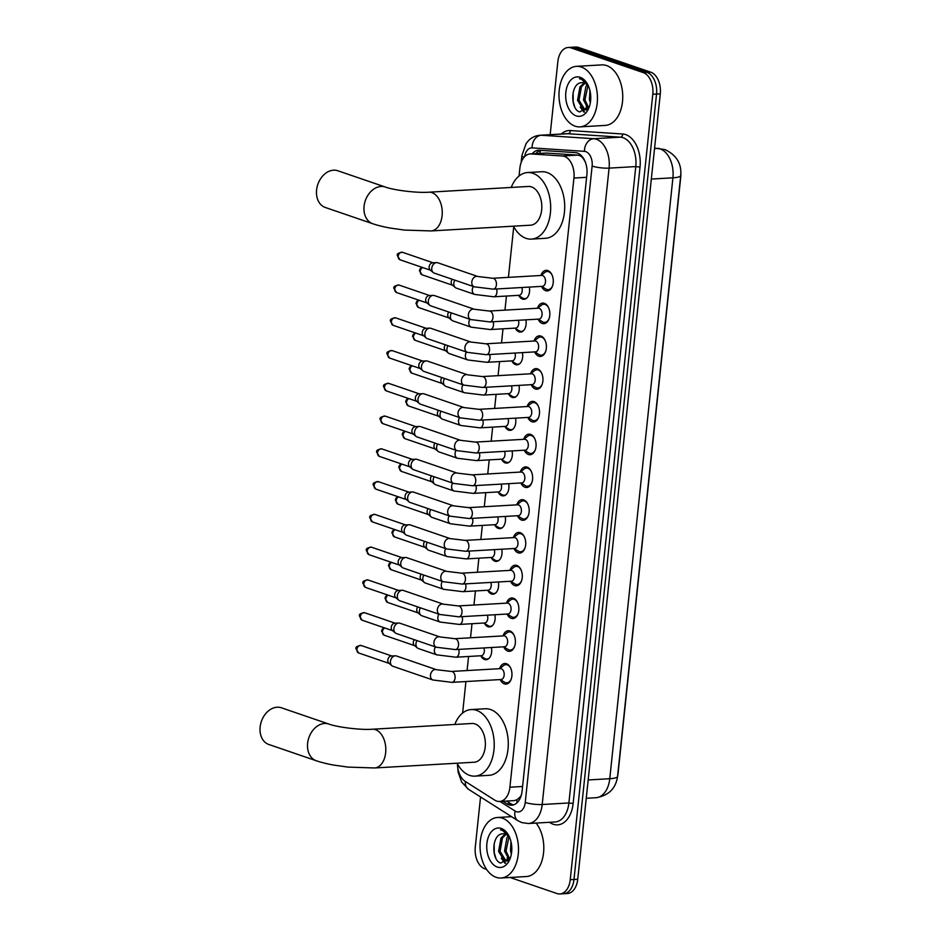 <?xml version="1.0" encoding="UTF-8"?>
<svg xmlns="http://www.w3.org/2000/svg" width="941" height="941" viewBox="0 0 941 941"><rect width="100%" height="100%" fill="white"/><g stroke="black" fill="none" stroke-linecap="round" stroke-linejoin="round"><path stroke-width="1.41" d="M529.301 287.087A9.704 6.14 86.7 0 1 524.008 299.285A9.704 6.14 86.7 0 1 522.455 299.073A9.704 6.14 86.7 0 1 518.879 295.697M525.854 319.846A9.704 6.14 86.7 0 1 520.561 332.055A9.704 6.14 86.7 0 1 519.009 331.832A9.704 6.14 86.7 0 1 515.433 328.468M522.408 352.616A9.704 6.14 86.7 0 1 517.115 364.826A9.704 6.14 86.7 0 1 515.562 364.602A9.704 6.14 86.7 0 1 511.986 361.238M518.973 385.387A9.704 6.14 86.7 0 1 513.68 397.584A9.704 6.14 86.7 0 1 512.127 397.373A9.704 6.14 86.7 0 1 508.552 393.997M515.527 418.145A9.704 6.14 86.7 0 1 510.234 430.355A9.704 6.14 86.7 0 1 508.681 430.131A9.704 6.14 86.7 0 1 505.105 426.767M512.08 450.915A9.704 6.14 86.7 0 1 506.787 463.113A9.704 6.14 86.7 0 1 505.235 462.901A9.704 6.14 86.7 0 1 501.659 459.526M508.634 483.686A9.704 6.14 86.7 0 1 503.341 495.883A9.704 6.14 86.7 0 1 501.788 495.66A9.704 6.14 86.7 0 1 498.212 492.296M505.188 516.444A9.704 6.14 86.7 0 1 499.906 528.654A9.704 6.14 86.7 0 1 498.342 528.43A9.704 6.14 86.7 0 1 494.778 525.066M501.753 549.215A9.704 6.14 86.7 0 1 496.46 561.412A9.704 6.14 86.7 0 1 494.907 561.201A9.704 6.14 86.7 0 1 491.331 557.825M498.307 581.973A9.704 6.14 86.7 0 1 493.013 594.183A9.704 6.14 86.7 0 1 491.461 593.959A9.704 6.14 86.7 0 1 487.885 590.595M494.86 614.744A9.704 6.14 86.7 0 1 489.567 626.953A9.704 6.14 86.7 0 1 488.014 626.73A9.704 6.14 86.7 0 1 484.439 623.365M491.414 647.514A9.704 6.14 86.7 0 1 486.121 659.712A9.704 6.14 86.7 0 1 484.568 659.5A9.704 6.14 86.7 0 1 480.992 656.124M540.899 275.49A10.316 6.54 86.7 0 1 546.156 270.314A10.316 6.54 86.7 0 1 547.803 270.549A10.316 6.54 86.7 0 1 553.296 281.535A10.316 6.54 86.7 0 1 547.344 290.91A10.316 6.54 86.7 0 1 545.686 290.675A10.316 6.54 86.7 0 1 541.522 286.382M537.452 308.248A10.316 6.54 86.7 0 1 542.71 303.084A10.316 6.54 86.7 0 1 544.357 303.308A10.316 6.54 86.7 0 1 549.85 314.306A10.316 6.54 86.7 0 1 543.898 323.68A10.316 6.54 86.7 0 1 542.239 323.445A10.316 6.54 86.7 0 1 538.076 319.14M534.006 341.018A10.316 6.54 86.7 0 1 539.264 335.843A10.316 6.54 86.7 0 1 540.922 336.078A10.316 6.54 86.7 0 1 546.403 347.076A10.316 6.54 86.7 0 1 540.452 356.451A10.316 6.54 86.7 0 1 538.805 356.216A10.316 6.54 86.7 0 1 534.641 351.91M530.559 373.789A10.316 6.54 86.7 0 1 535.817 368.613A10.316 6.54 86.7 0 1 537.476 368.848A10.316 6.54 86.7 0 1 542.957 379.835A10.316 6.54 86.7 0 1 537.005 389.209A10.316 6.54 86.7 0 1 535.358 388.974A10.316 6.54 86.7 0 1 531.195 384.681M527.125 406.547A10.316 6.54 86.7 0 1 532.371 401.372A10.316 6.54 86.7 0 1 534.029 401.607A10.316 6.54 86.7 0 1 539.522 412.605A10.316 6.54 86.7 0 1 533.571 421.98A10.316 6.54 86.7 0 1 531.912 421.744A10.316 6.54 86.7 0 1 527.748 417.439M523.678 439.318A10.316 6.54 86.7 0 1 528.936 434.142A10.316 6.54 86.7 0 1 530.583 434.377A10.316 6.54 86.7 0 1 536.076 445.364A10.316 6.54 86.7 0 1 530.124 454.738A10.316 6.54 86.7 0 1 528.466 454.515A10.316 6.54 86.7 0 1 524.302 450.21M520.232 472.076A10.316 6.54 86.7 0 1 525.49 466.912A10.316 6.54 86.7 0 1 527.136 467.148A10.316 6.54 86.7 0 1 532.63 478.134A10.316 6.54 86.7 0 1 526.678 487.509A10.316 6.54 86.7 0 1 525.019 487.273A10.316 6.54 86.7 0 1 520.855 482.98M516.785 504.846A10.316 6.54 86.7 0 1 522.043 499.671A10.316 6.54 86.7 0 1 523.702 499.906A10.316 6.54 86.7 0 1 529.183 510.904A10.316 6.54 86.7 0 1 523.231 520.279A10.316 6.54 86.7 0 1 521.585 520.044A10.316 6.54 86.7 0 1 517.421 515.739M513.339 537.617A10.316 6.54 86.7 0 1 518.597 532.441A10.316 6.54 86.7 0 1 520.255 532.677A10.316 6.54 86.7 0 1 525.737 543.663A10.316 6.54 86.7 0 1 519.785 553.037A10.316 6.54 86.7 0 1 518.138 552.802A10.316 6.54 86.7 0 1 513.974 548.509M509.904 570.375A10.316 6.54 86.7 0 1 515.162 565.212A10.316 6.54 86.7 0 1 516.809 565.435A10.316 6.54 86.7 0 1 522.302 576.433A10.316 6.54 86.7 0 1 516.35 585.808A10.316 6.54 86.7 0 1 514.692 585.573A10.316 6.54 86.7 0 1 510.528 581.267M506.458 603.146A10.316 6.54 86.7 0 1 511.716 597.97A10.316 6.54 86.7 0 1 513.363 598.205A10.316 6.54 86.7 0 1 518.856 609.203A10.316 6.54 86.7 0 1 512.904 618.578A10.316 6.54 86.7 0 1 511.245 618.343A10.316 6.54 86.7 0 1 507.081 614.038M503.012 635.916A10.316 6.54 86.7 0 1 508.269 630.741A10.316 6.54 86.7 0 1 509.916 630.976A10.316 6.54 86.7 0 1 515.409 641.962A10.316 6.54 86.7 0 1 509.457 651.337A10.316 6.54 86.7 0 1 507.811 651.101A10.316 6.54 86.7 0 1 503.635 646.808M499.565 668.675A10.316 6.54 86.7 0 1 504.823 663.499A10.316 6.54 86.7 0 1 506.481 663.734A10.316 6.54 86.7 0 1 511.963 674.732A10.316 6.54 86.7 0 1 506.011 684.107A10.316 6.54 86.7 0 1 504.364 683.872A10.316 6.54 86.7 0 1 500.2 679.567M457.455 763.998A18.185 11.515 -93.3 0 0 465.183 781.359L494.695 800.109A18.185 11.515 -93.3 0 0 496.648 801.062A18.185 11.515 -93.3 0 0 499.565 801.473A18.185 11.515 -93.3 0 0 509.904 787.217L573.939 178.049A18.185 11.515 -93.3 0 0 562.4 155.994L531.136 153.936A18.185 11.515 -93.3 0 0 530.23 153.924A18.185 11.515 -93.3 0 0 519.879 168.18L519.056 176.002M585.431 162.381L584.232 160.135C582.561 157.041 580.35 155.371 577.621 155.124L546.356 153.054L530.23 153.924M499.565 801.473L514.304 800.615L517.009 799.709L519.608 797.486A6.058 3.835 -93.3 0 0 520.796 796.768M521.373 794.992A18.185 11.515 86.7 0 1 519.608 797.486M617.59 776.172A16.362 10.363 -93.3 0 0 618.072 773.302L680.731 177.131A16.362 10.363 -93.3 0 0 680.861 173.626M513.739 226.663L508.411 277.36M506.446 296.05L504.964 310.13M503 328.821L501.518 342.889M499.553 361.579L498.071 375.659M496.107 394.35L494.625 408.429M492.661 427.12L491.19 441.188M489.226 459.878L487.744 473.958M485.779 492.649L484.297 506.717M482.333 525.419L480.851 539.487M478.887 558.178L477.405 572.257M475.44 590.948L473.97 605.016M472.006 623.707L470.524 637.786M468.559 656.477L467.077 670.557M465.924 681.543L462.619 713.031M550.167 134.669L557.837 61.73A18.185 11.515 86.7 0 1 568.176 47.485A18.185 11.515 86.7 0 1 571.093 47.897L643.268 72.61L647.008 72.398A18.185 11.515 86.7 0 1 656.536 94.041L573.986 879.482A18.185 11.515 86.7 0 1 563.635 893.738A18.185 11.515 86.7 0 0 573.986 879.482L656.536 94.041A18.185 11.515 86.7 0 0 647.008 72.398L574.845 47.673L647.008 72.398L650.76 72.186A18.185 11.515 86.7 0 1 660.288 93.829L577.739 879.27A18.185 11.515 86.7 0 1 567.388 893.515L559.895 893.95A18.185 11.515 86.7 0 1 556.978 893.538L510.093 877.482M568.176 47.485L571.928 47.262A18.185 11.515 86.7 0 1 574.845 47.673A18.185 11.515 86.7 0 0 571.928 47.262L575.68 47.05A18.185 11.515 86.7 0 1 578.586 47.462L650.76 72.186M502.859 801.285L506.905 803.849A18.185 11.515 -93.3 0 0 508.858 804.802A18.185 11.515 -93.3 0 0 511.775 805.214A18.185 11.515 -93.3 0 0 522.114 790.958L586.89 174.685A18.185 11.515 -93.3 0 0 575.351 152.63L539.405 150.254A18.185 11.515 -93.3 0 0 538.499 150.242A18.185 11.515 -93.3 0 0 532.171 153.818M513.633 804.861A18.185 11.515 86.7 0 1 512.61 804.579A18.185 11.515 86.7 0 1 510.657 803.638L506.611 801.062M486.615 869.437L484.815 868.814A18.185 11.515 86.7 0 1 475.276 847.171L480.557 796.968M643.268 72.61A18.185 11.515 86.7 0 1 652.795 94.265L570.246 879.694A18.185 11.515 86.7 0 1 559.895 893.95M535.911 153.595A18.185 11.515 86.7 0 1 540.557 150.325M502.388 818.164A30.312 19.196 86.7 0 1 518.503 850.464A30.312 19.196 86.7 0 1 501.024 878A30.312 19.196 86.7 0 1 496.166 877.318A30.312 19.196 86.7 0 1 480.039 845.018A30.312 19.196 86.7 0 1 497.53 817.482A30.312 19.196 86.7 0 1 502.388 818.164M536.099 823.069A30.312 19.196 86.7 0 1 543.086 856.098A30.312 19.196 86.7 0 1 526.313 876.542L501.024 878M503.2 833.797L502.612 833.855C491.52 834.067 491.037 860.074 500.624 863.085L510.481 857.58M497.248 867.026A19.761 12.515 86.7 0 1 486.897 843.501A19.761 12.515 86.7 0 1 501.306 828.456A19.761 12.515 86.7 0 1 508.846 835.82A19.761 12.515 86.7 0 1 510.163 858.486A19.761 12.515 86.7 0 1 497.248 867.026M509.128 836.384L502.576 830.221L500.483 829.821L502.917 830.703L509.457 837.102M502.612 833.855A13.703 8.681 86.7 0 1 503.164 833.797A13.703 8.681 86.7 0 1 505.364 834.102A13.703 8.681 86.7 0 1 509.74 837.749M506.058 834.385L502.47 837.937L500.083 851.358L505.823 860.65L507.034 860.956M505.329 834.091L500.988 838.019L498.589 851.452L504.329 860.733L506.293 861.062L509.352 859.686M508.999 836.761L506.023 851.017L509.763 859.015M508.246 835.949L506.94 837.678L504.541 851.099L509.199 859.827M511.716 846.265L511.81 849.523M510.987 841.677L510.493 850.758L511.351 854.11M506.293 861.062L508.469 860.874M508.105 860.556A30.312 19.196 86.7 0 1 507.258 858.016M507.175 857.851L508.552 860.297M501.224 858.192L505.046 863.332M502.929 859.945L505.588 863.12M494.166 843.548L494.26 852.817L495.813 858.016M581.326 67.034A30.312 19.196 86.7 0 1 597.453 99.334A30.312 19.196 86.7 0 1 579.974 126.87A30.312 19.196 86.7 0 1 575.116 126.176A30.312 19.196 86.7 0 1 558.989 93.888A30.312 19.196 86.7 0 1 576.48 66.352A30.312 19.196 86.7 0 1 581.326 67.034M576.48 66.352L601.769 64.894A30.312 19.196 86.7 0 1 606.616 65.576A30.312 19.196 86.7 0 1 622.742 97.876A30.312 19.196 86.7 0 1 605.263 125.412L579.974 126.87M582.15 82.655L581.562 82.726C570.458 82.937 569.987 108.944 579.574 111.955L589.419 106.439M576.198 115.896A19.761 12.515 86.7 0 1 565.835 92.371A19.761 12.515 86.7 0 1 580.244 77.327A19.761 12.515 86.7 0 1 587.796 84.69A19.761 12.515 86.7 0 1 589.101 107.356A19.761 12.515 86.7 0 1 576.198 115.896M588.078 85.243L581.514 79.091L579.433 78.679L581.856 79.562L588.407 85.972M581.562 82.726A13.703 8.681 86.7 0 1 582.114 82.667A13.703 8.681 86.7 0 1 584.314 82.973A13.703 8.681 86.7 0 1 588.678 86.619M584.996 83.255L581.42 86.807L579.033 100.228L584.773 109.521L585.984 109.815M584.279 82.961L579.938 86.89L577.539 100.311L583.279 109.603L585.243 109.932L588.301 108.556M587.937 85.631L584.973 99.887L588.713 107.874M587.196 84.819L585.878 86.548L583.491 99.969L588.137 108.697M590.666 95.135L590.76 98.393M589.936 90.548L589.431 99.628L590.301 102.969M585.243 109.932L587.419 109.744M587.055 109.427A30.312 19.196 86.7 0 1 586.208 106.886M586.125 106.709L587.502 109.168M580.174 107.062L583.996 112.202M581.867 108.815L584.526 111.991M573.116 92.418L573.21 101.687L574.751 106.886M281.418 707.797A19.396 14.538 108.9 0 0 260.139 727.017A19.396 14.538 108.9 0 0 268.844 744.496L316.329 760.763A19.396 14.538 -71.1 0 1 307.625 743.272A19.396 14.538 -71.1 0 1 328.891 724.064L281.418 707.797M372.377 729.228A19.396 12.292 -93.3 0 1 375.483 729.675A19.396 12.292 -93.3 0 1 385.657 752.765A19.396 12.292 -93.3 0 1 374.612 767.962L474.182 762.222A19.396 12.292 -93.3 0 0 485.368 744.59A19.396 12.292 -93.3 0 0 475.052 723.923A19.396 12.292 -93.3 0 0 471.947 723.488L372.377 729.228C360.732 730.181 337.101 727.181 328.891 724.064M454.797 724.476A33.335 21.114 86.7 0 1 471.147 709.573A33.335 21.114 86.7 0 1 476.475 710.326A33.335 21.114 86.7 0 1 494.213 745.848A33.335 21.114 86.7 0 1 474.982 776.137A33.335 21.114 86.7 0 1 469.641 775.384A33.335 21.114 86.7 0 1 457.032 763.21M471.147 709.573L485.191 708.761A33.335 21.114 86.7 0 1 490.532 709.514A33.335 21.114 86.7 0 1 508.269 745.037A33.335 21.114 86.7 0 1 489.038 775.325L474.982 776.137M337.854 170.768A19.396 14.538 108.9 0 0 316.588 189.988A19.396 14.538 108.9 0 0 325.292 207.467L372.765 223.735A19.396 14.538 -71.1 0 1 364.073 206.244A19.396 14.538 -71.1 0 1 385.34 187.036L337.854 170.768M428.825 192.199A19.396 12.292 -93.3 0 1 431.931 192.646A19.396 12.292 -93.3 0 1 442.094 215.736A19.396 12.292 -93.3 0 1 431.06 230.933L530.618 225.193A19.396 12.292 -93.3 0 0 541.816 207.561A19.396 12.292 -93.3 0 0 531.5 186.894A19.396 12.292 -93.3 0 0 528.383 186.459L428.825 192.199C417.181 193.152 393.538 190.153 385.34 187.036M511.245 187.447A33.335 21.114 86.7 0 1 527.583 172.532A33.335 21.114 86.7 0 1 532.924 173.297A33.335 21.114 86.7 0 1 550.661 208.82A33.335 21.114 86.7 0 1 531.43 239.108A33.335 21.114 86.7 0 1 526.09 238.355A33.335 21.114 86.7 0 1 513.48 226.181M527.583 172.532L541.64 171.733A33.335 21.114 86.7 0 1 546.98 172.485A33.335 21.114 86.7 0 1 564.706 208.008A33.335 21.114 86.7 0 1 545.474 238.296L531.43 239.108M500.318 679.567L504.482 682.166A9.092 5.764 -93.3 0 0 505.423 682.625A9.092 5.764 -93.3 0 0 506.881 682.825A9.092 5.764 -93.3 0 0 511.281 678.92M510.645 668.051A9.092 5.764 -93.3 0 0 507.293 664.875A9.092 5.764 -93.3 0 0 505.835 664.675A9.092 5.764 -93.3 0 0 503.529 665.605L499.683 668.675M501.047 679.52A5.458 3.458 -93.3 0 0 504.2 674.568A5.458 3.458 -93.3 0 0 501.294 668.757A5.458 3.458 -93.3 0 0 500.424 668.628L451.339 671.462A5.458 3.458 -93.3 0 1 452.221 671.58A5.458 3.458 -93.3 0 1 455.103 677.743A5.458 3.458 -93.3 0 1 451.974 682.354L501.047 679.52M436.459 669.686A5.458 4.082 -71.1 0 0 430.519 674.756A5.458 4.082 -71.1 0 0 430.484 675.085A5.458 4.082 -71.1 0 0 432.931 680.002L392.891 666.287A5.458 4.082 -71.1 0 1 391.868 665.71A5.458 4.082 -71.1 0 1 390.444 661.37A5.458 4.082 -71.1 0 1 395.22 655.806A5.458 4.082 -71.1 0 1 395.267 655.806A5.458 4.082 -71.1 0 1 396.432 655.971L436.459 669.686L451.339 671.462M391.868 665.71L388.845 663.134A3.94 2.952 -71.1 0 1 387.821 660.006A3.94 2.952 -71.1 0 1 391.268 655.983A3.94 2.952 -71.1 0 1 391.291 655.983A3.94 2.952 -71.1 0 1 391.327 655.983M503.753 646.796L507.928 649.408A9.092 5.764 -93.3 0 0 508.869 649.855A9.092 5.764 -93.3 0 0 510.328 650.066A9.092 5.764 -93.3 0 0 514.715 646.149M514.092 635.281A9.092 5.764 -93.3 0 0 510.728 632.117A9.092 5.764 -93.3 0 0 509.281 631.905A9.092 5.764 -93.3 0 0 506.964 632.834L503.129 635.904M504.494 646.761A5.458 3.458 -93.3 0 0 507.646 641.797A5.458 3.458 -93.3 0 0 504.741 635.987A5.458 3.458 -93.3 0 0 503.87 635.857L454.785 638.692A5.458 3.458 -93.3 0 1 455.656 638.821A5.458 3.458 -93.3 0 1 458.549 644.973A5.458 3.458 -93.3 0 1 455.42 649.584L504.494 646.761M439.906 636.916A5.458 4.082 -71.1 0 0 433.966 641.985A5.458 4.082 -71.1 0 0 433.919 642.327A5.458 4.082 -71.1 0 0 436.365 647.243L396.337 633.528A5.458 4.082 -71.1 0 1 395.314 632.94A5.458 4.082 -71.1 0 1 393.891 628.612A5.458 4.082 -71.1 0 1 398.666 623.048A5.458 4.082 -71.1 0 1 398.702 623.036A5.458 4.082 -71.1 0 1 399.866 623.201L439.906 636.916L454.785 638.692M395.314 632.94L392.291 630.364A3.94 2.952 -71.1 0 1 391.256 627.235A3.94 2.952 -71.1 0 1 394.714 623.224A3.94 2.952 -71.1 0 1 394.738 623.213A3.94 2.952 -71.1 0 1 394.773 623.213L398.702 623.036M507.199 614.038L511.375 616.637A9.092 5.764 -93.3 0 0 512.316 617.084A9.092 5.764 -93.3 0 0 513.762 617.296A9.092 5.764 -93.3 0 0 518.162 613.379M517.538 602.522A9.092 5.764 -93.3 0 0 514.174 599.346A9.092 5.764 -93.3 0 0 512.716 599.146A9.092 5.764 -93.3 0 0 510.41 600.076L506.576 603.134M507.94 613.991A5.458 3.458 -93.3 0 0 511.081 609.027A5.458 3.458 -93.3 0 0 508.187 603.216A5.458 3.458 -93.3 0 0 507.305 603.099L458.232 605.933A5.458 3.458 -93.3 0 1 459.102 606.051A5.458 3.458 -93.3 0 1 461.996 612.215A5.458 3.458 -93.3 0 1 458.855 616.826L507.94 613.991M443.352 604.157A5.458 4.082 -71.1 0 0 437.412 609.227A5.458 4.082 -71.1 0 0 437.365 609.556A5.458 4.082 -71.1 0 0 439.812 614.473L399.784 600.758A5.458 4.082 -71.1 0 1 398.761 600.17A5.458 4.082 -71.1 0 1 397.337 595.841A5.458 4.082 -71.1 0 1 402.101 590.278A5.458 4.082 -71.1 0 1 402.148 590.278A5.458 4.082 -71.1 0 1 403.313 590.442L443.352 604.157L458.232 605.933M398.761 600.17L395.738 597.606A3.94 2.952 -71.1 0 1 394.702 594.477A3.94 2.952 -71.1 0 1 398.149 590.454A3.94 2.952 -71.1 0 1 398.184 590.454A3.94 2.952 -71.1 0 1 398.219 590.454M510.645 581.267L514.809 583.867A9.092 5.764 -93.3 0 0 515.75 584.326A9.092 5.764 -93.3 0 0 517.209 584.526A9.092 5.764 -93.3 0 0 521.608 580.621M520.985 569.752A9.092 5.764 -93.3 0 0 517.621 566.576A9.092 5.764 -93.3 0 0 516.162 566.376A9.092 5.764 -93.3 0 0 513.857 567.305L510.01 570.375M511.386 581.22A5.458 3.458 -93.3 0 0 514.527 576.268A5.458 3.458 -93.3 0 0 511.633 570.458A5.458 3.458 -93.3 0 0 510.751 570.328L461.678 573.163A5.458 3.458 -93.3 0 1 462.549 573.281A5.458 3.458 -93.3 0 1 465.43 579.444A5.458 3.458 -93.3 0 1 462.302 584.055L511.386 581.22M446.799 571.387A5.458 4.082 -71.1 0 0 440.858 576.457A5.458 4.082 -71.1 0 0 440.811 576.786A5.458 4.082 -71.1 0 0 443.258 581.714L403.219 567.999A5.458 4.082 -71.1 0 1 402.207 567.411A5.458 4.082 -71.1 0 1 400.772 563.083A5.458 4.082 -71.1 0 1 405.547 557.507A5.458 4.082 -71.1 0 1 405.595 557.507A5.458 4.082 -71.1 0 1 406.759 557.672L446.799 571.387L461.678 573.163M402.207 567.411L399.172 564.835A3.94 2.952 -71.1 0 1 398.149 561.706A3.94 2.952 -71.1 0 1 401.595 557.684A3.94 2.952 -71.1 0 1 401.631 557.684A3.94 2.952 -71.1 0 1 401.654 557.684L405.595 557.507M514.092 548.497L518.256 551.108A9.092 5.764 -93.3 0 0 519.197 551.555A9.092 5.764 -93.3 0 0 520.655 551.767A9.092 5.764 -93.3 0 0 525.054 547.85M524.431 536.993A9.092 5.764 -93.3 0 0 521.067 533.818A9.092 5.764 -93.3 0 0 519.608 533.606A9.092 5.764 -93.3 0 0 517.303 534.535L513.457 537.605M514.821 548.462A5.458 3.458 -93.3 0 0 517.973 543.498A5.458 3.458 -93.3 0 0 515.068 537.687A5.458 3.458 -93.3 0 0 514.198 537.57L465.125 540.393A5.458 3.458 -93.3 0 1 465.995 540.522A5.458 3.458 -93.3 0 1 468.877 546.674A5.458 3.458 -93.3 0 1 465.748 551.285L514.821 548.462M450.233 538.617A5.458 4.082 -71.1 0 0 444.293 543.686A5.458 4.082 -71.1 0 0 444.258 544.027A5.458 4.082 -71.1 0 0 446.704 548.944L406.665 535.229A5.458 4.082 -71.1 0 1 405.642 534.641A5.458 4.082 -71.1 0 1 404.218 530.312A5.458 4.082 -71.1 0 1 408.994 524.749A5.458 4.082 -71.1 0 1 409.041 524.737A5.458 4.082 -71.1 0 1 410.205 524.902L450.233 538.617L465.125 540.393M405.642 534.641L402.619 532.077A3.94 2.952 -71.1 0 1 401.595 528.948A3.94 2.952 -71.1 0 1 405.042 524.925A3.94 2.952 -71.1 0 1 405.065 524.925A3.94 2.952 -71.1 0 1 405.1 524.925M517.526 515.739L521.702 518.338A9.092 5.764 -93.3 0 0 522.643 518.797A9.092 5.764 -93.3 0 0 524.102 518.997A9.092 5.764 -93.3 0 0 528.501 515.092M527.866 504.223A9.092 5.764 -93.3 0 0 524.513 501.047A9.092 5.764 -93.3 0 0 523.055 500.847A9.092 5.764 -93.3 0 0 520.749 501.776L516.903 504.846M518.268 515.692A5.458 3.458 -93.3 0 0 521.42 510.74A5.458 3.458 -93.3 0 0 518.515 504.917A5.458 3.458 -93.3 0 0 517.644 504.799L468.559 507.634A5.458 3.458 -93.3 0 1 469.441 507.752A5.458 3.458 -93.3 0 1 472.323 513.915A5.458 3.458 -93.3 0 1 469.194 518.526L518.268 515.692M453.68 505.858A5.458 4.082 -71.1 0 0 447.74 510.928A5.458 4.082 -71.1 0 0 447.704 511.257A5.458 4.082 -71.1 0 0 450.151 516.174L410.111 502.459A5.458 4.082 -71.1 0 1 409.088 501.882A5.458 4.082 -71.1 0 1 407.665 497.542A5.458 4.082 -71.1 0 1 412.44 491.978A5.458 4.082 -71.1 0 1 412.476 491.978A5.458 4.082 -71.1 0 1 413.652 492.143L453.68 505.858L468.559 507.634M409.088 501.882L406.065 499.306A3.94 2.952 -71.1 0 1 405.03 496.178A3.94 2.952 -71.1 0 1 408.488 492.155A3.94 2.952 -71.1 0 1 408.512 492.155A3.94 2.952 -71.1 0 1 408.547 492.155M520.973 482.968L525.149 485.568A9.092 5.764 -93.3 0 0 526.09 486.026A9.092 5.764 -93.3 0 0 527.548 486.238A9.092 5.764 -93.3 0 0 531.936 482.321M531.312 471.453A9.092 5.764 -93.3 0 0 527.948 468.289A9.092 5.764 -93.3 0 0 526.501 468.077A9.092 5.764 -93.3 0 0 524.184 469.006L520.349 472.076M521.714 482.921A5.458 3.458 -93.3 0 0 524.866 477.969A5.458 3.458 -93.3 0 0 521.961 472.159A5.458 3.458 -93.3 0 0 521.091 472.029L472.006 474.864A5.458 3.458 -93.3 0 1 472.876 474.993A5.458 3.458 -93.3 0 1 475.77 481.145A5.458 3.458 -93.3 0 1 472.641 485.756L521.714 482.921M457.126 473.088A5.458 4.082 -71.1 0 0 451.186 478.157A5.458 4.082 -71.1 0 0 451.139 478.499A5.458 4.082 -71.1 0 0 453.586 483.415L413.558 469.7A5.458 4.082 -71.1 0 1 412.534 469.112A5.458 4.082 -71.1 0 1 411.111 464.783A5.458 4.082 -71.1 0 1 415.887 459.208A5.458 4.082 -71.1 0 1 415.922 459.208A5.458 4.082 -71.1 0 1 417.086 459.373L457.126 473.088L472.006 474.864M412.534 469.112L409.511 466.536A3.94 2.952 -71.1 0 1 408.476 463.407A3.94 2.952 -71.1 0 1 411.923 459.396A3.94 2.952 -71.1 0 1 411.958 459.384A3.94 2.952 -71.1 0 1 411.993 459.384L415.922 459.208M524.419 450.198L528.583 452.809A9.092 5.764 -93.3 0 0 529.536 453.256A9.092 5.764 -93.3 0 0 530.983 453.468A9.092 5.764 -93.3 0 0 535.382 449.551M534.759 438.694A9.092 5.764 -93.3 0 0 531.394 435.518A9.092 5.764 -93.3 0 0 529.936 435.307A9.092 5.764 -93.3 0 0 527.63 436.248L523.796 439.306M525.16 450.163A5.458 3.458 -93.3 0 0 528.301 445.199A5.458 3.458 -93.3 0 0 525.407 439.388A5.458 3.458 -93.3 0 0 524.525 439.271L475.452 442.094A5.458 3.458 -93.3 0 1 476.322 442.223A5.458 3.458 -93.3 0 1 479.216 448.375A5.458 3.458 -93.3 0 1 476.075 452.997L525.16 450.163M460.572 440.317A5.458 4.082 -71.1 0 0 454.632 445.387A5.458 4.082 -71.1 0 0 454.585 445.728A5.458 4.082 -71.1 0 0 457.032 450.645L416.992 436.93A5.458 4.082 -71.1 0 1 415.981 436.342A5.458 4.082 -71.1 0 1 414.546 432.013A5.458 4.082 -71.1 0 1 419.321 426.449A5.458 4.082 -71.1 0 1 419.368 426.449A5.458 4.082 -71.1 0 1 420.533 426.614L460.572 440.317L475.452 442.094M415.981 436.342L412.958 433.777A3.94 2.952 -71.1 0 1 411.923 430.649A3.94 2.952 -71.1 0 1 415.369 426.626A3.94 2.952 -71.1 0 1 415.404 426.626A3.94 2.952 -71.1 0 1 415.428 426.626M527.866 417.439L532.03 420.039A9.092 5.764 -93.3 0 0 532.971 420.498A9.092 5.764 -93.3 0 0 534.429 420.698A9.092 5.764 -93.3 0 0 538.828 416.792M538.205 405.924A9.092 5.764 -93.3 0 0 534.841 402.748A9.092 5.764 -93.3 0 0 533.382 402.548A9.092 5.764 -93.3 0 0 531.077 403.477L527.231 406.547M528.607 417.392A5.458 3.458 -93.3 0 0 531.747 412.44A5.458 3.458 -93.3 0 0 528.842 406.63A5.458 3.458 -93.3 0 0 527.972 406.5L478.898 409.335A5.458 3.458 -93.3 0 1 479.769 409.453A5.458 3.458 -93.3 0 1 482.651 415.616A5.458 3.458 -93.3 0 1 479.522 420.227L528.607 417.392M464.019 407.559A5.458 4.082 -71.1 0 0 458.079 412.629A5.458 4.082 -71.1 0 0 458.032 412.958A5.458 4.082 -71.1 0 0 460.478 417.875L420.439 404.16A5.458 4.082 -71.1 0 1 419.415 403.583A5.458 4.082 -71.1 0 1 417.992 399.243A5.458 4.082 -71.1 0 1 422.768 393.679A5.458 4.082 -71.1 0 1 422.815 393.679A5.458 4.082 -71.1 0 1 423.979 393.844L464.019 407.559L478.898 409.335M419.415 403.583L416.392 401.007A3.94 2.952 -71.1 0 1 415.369 397.878A3.94 2.952 -71.1 0 1 418.816 393.856A3.94 2.952 -71.1 0 1 418.851 393.856A3.94 2.952 -71.1 0 1 418.874 393.856L422.815 393.679M531.312 384.669L535.476 387.28A9.092 5.764 -93.3 0 0 536.417 387.727A9.092 5.764 -93.3 0 0 537.876 387.939A9.092 5.764 -93.3 0 0 542.275 384.022M541.64 373.154A9.092 5.764 -93.3 0 0 538.287 369.989A9.092 5.764 -93.3 0 0 536.829 369.778A9.092 5.764 -93.3 0 0 534.523 370.707L530.677 373.777M532.041 384.634A5.458 3.458 -93.3 0 0 535.194 379.67A5.458 3.458 -93.3 0 0 532.288 373.859A5.458 3.458 -93.3 0 0 531.418 373.73L482.333 376.565A5.458 3.458 -93.3 0 1 483.215 376.694A5.458 3.458 -93.3 0 1 486.097 382.846A5.458 3.458 -93.3 0 1 482.968 387.457L532.041 384.634M467.454 374.789A5.458 4.082 -71.1 0 0 461.513 379.858A5.458 4.082 -71.1 0 0 461.478 380.199A5.458 4.082 -71.1 0 0 463.925 385.116L423.885 371.401A5.458 4.082 -71.1 0 1 422.862 370.813A5.458 4.082 -71.1 0 1 421.439 366.484A5.458 4.082 -71.1 0 1 426.214 360.921A5.458 4.082 -71.1 0 1 426.261 360.909A5.458 4.082 -71.1 0 1 427.426 361.073L467.454 374.789L482.333 376.565M422.862 370.813L419.839 368.237A3.94 2.952 -71.1 0 1 418.816 365.108A3.94 2.952 -71.1 0 1 422.262 361.097A3.94 2.952 -71.1 0 1 422.286 361.085A3.94 2.952 -71.1 0 1 422.321 361.085M534.747 351.91L538.922 354.51A9.092 5.764 -93.3 0 0 539.863 354.957A9.092 5.764 -93.3 0 0 541.322 355.169A9.092 5.764 -93.3 0 0 545.709 351.252M545.086 340.395A9.092 5.764 -93.3 0 0 541.722 337.219A9.092 5.764 -93.3 0 0 540.275 337.019A9.092 5.764 -93.3 0 0 537.97 337.948L534.123 341.007M535.488 351.863A5.458 3.458 -93.3 0 0 538.64 346.9A5.458 3.458 -93.3 0 0 535.735 341.089A5.458 3.458 -93.3 0 0 534.864 340.971L485.779 343.806A5.458 3.458 -93.3 0 1 486.65 343.924A5.458 3.458 -93.3 0 1 489.543 350.087A5.458 3.458 -93.3 0 1 486.415 354.698L535.488 351.863M470.9 342.03A5.458 4.082 -71.1 0 0 464.96 347.1A5.458 4.082 -71.1 0 0 464.913 347.429A5.458 4.082 -71.1 0 0 467.359 352.346L427.332 338.631A5.458 4.082 -71.1 0 1 426.308 338.042A5.458 4.082 -71.1 0 1 424.885 333.714A5.458 4.082 -71.1 0 1 429.661 328.15A5.458 4.082 -71.1 0 1 429.696 328.15A5.458 4.082 -71.1 0 1 430.86 328.315L470.9 342.03L485.779 343.806M426.308 338.042L423.285 335.478A3.94 2.952 -71.1 0 1 422.25 332.349A3.94 2.952 -71.1 0 1 425.708 328.327A3.94 2.952 -71.1 0 1 425.732 328.327A3.94 2.952 -71.1 0 1 425.767 328.327L429.696 328.15M538.193 319.14L542.369 321.74A9.092 5.764 -93.3 0 0 543.31 322.198A9.092 5.764 -93.3 0 0 544.768 322.398A9.092 5.764 -93.3 0 0 549.156 318.493M548.532 307.625A9.092 5.764 -93.3 0 0 545.168 304.449A9.092 5.764 -93.3 0 0 543.71 304.249A9.092 5.764 -93.3 0 0 541.404 305.178L537.57 308.248M538.934 319.093A5.458 3.458 -93.3 0 0 542.087 314.141A5.458 3.458 -93.3 0 0 539.181 308.33A5.458 3.458 -93.3 0 0 538.299 308.201L489.226 311.036A5.458 3.458 -93.3 0 1 490.096 311.153A5.458 3.458 -93.3 0 1 492.99 317.317A5.458 3.458 -93.3 0 1 489.849 321.928L538.934 319.093M474.346 309.26A5.458 4.082 -71.1 0 0 468.406 314.329A5.458 4.082 -71.1 0 0 468.359 314.659A5.458 4.082 -71.1 0 0 470.806 319.575L430.778 305.872A5.458 4.082 -71.1 0 1 429.755 305.284A5.458 4.082 -71.1 0 1 428.331 300.955A5.458 4.082 -71.1 0 1 433.095 295.38A5.458 4.082 -71.1 0 1 433.142 295.38A5.458 4.082 -71.1 0 1 434.307 295.545L474.346 309.26L489.226 311.036M429.755 305.284L426.732 302.708A3.94 2.952 -71.1 0 1 425.697 299.579A3.94 2.952 -71.1 0 1 429.143 295.556A3.94 2.952 -71.1 0 1 429.178 295.556A3.94 2.952 -71.1 0 1 429.214 295.556M541.64 286.37L545.804 288.981A9.092 5.764 -93.3 0 0 546.745 289.428A9.092 5.764 -93.3 0 0 548.203 289.64A9.092 5.764 -93.3 0 0 552.602 285.723M551.979 274.866A9.092 5.764 -93.3 0 0 548.615 271.69A9.092 5.764 -93.3 0 0 547.156 271.478A9.092 5.764 -93.3 0 0 544.851 272.408L541.016 275.478M542.381 286.335A5.458 3.458 -93.3 0 0 545.521 281.371A5.458 3.458 -93.3 0 0 542.628 275.56A5.458 3.458 -93.3 0 0 541.745 275.442L492.672 278.265A5.458 3.458 -93.3 0 1 493.543 278.395A5.458 3.458 -93.3 0 1 496.436 284.547A5.458 3.458 -93.3 0 1 493.296 289.158L542.381 286.335M477.793 276.489A5.458 4.082 -71.1 0 0 471.853 281.559A5.458 4.082 -71.1 0 0 471.806 281.9A5.458 4.082 -71.1 0 0 474.252 286.817L434.213 273.102A5.458 4.082 -71.1 0 1 433.201 272.514A5.458 4.082 -71.1 0 1 431.766 268.185A5.458 4.082 -71.1 0 1 436.542 262.621A5.458 4.082 -71.1 0 1 436.589 262.61A5.458 4.082 -71.1 0 1 437.753 262.774L477.793 276.489L492.672 278.265M433.201 272.514L430.166 269.949A3.94 2.952 -71.1 0 1 429.143 266.821A3.94 2.952 -71.1 0 1 432.589 262.798A3.94 2.952 -71.1 0 1 432.625 262.798A3.94 2.952 -71.1 0 1 432.648 262.798L436.589 262.61M480.463 655.795L484.627 658.394A9.092 5.764 -93.3 0 0 485.568 658.853A9.092 5.764 -93.3 0 0 487.026 659.053A9.092 5.764 -93.3 0 0 488.955 658.394M435.448 646.926A5.458 4.082 -71.1 0 0 434.46 649.608A5.458 4.082 -71.1 0 0 434.413 649.937A5.458 4.082 -71.1 0 0 436.859 654.865L455.915 657.206L481.192 655.748A5.458 3.458 -93.3 0 0 483.921 647.937M436.859 654.865L418.404 648.537A5.458 4.082 -71.1 0 1 417.381 647.949A5.458 4.082 -71.1 0 1 415.957 643.62A5.458 4.082 -71.1 0 1 416.992 640.598M417.381 647.949L414.358 645.385A3.94 2.952 -71.1 0 1 413.334 642.256A3.94 2.952 -71.1 0 1 414.334 639.692M483.909 623.024L488.073 625.624A9.092 5.764 -93.3 0 0 489.014 626.083A9.092 5.764 -93.3 0 0 490.473 626.294A9.092 5.764 -93.3 0 0 492.402 625.636M438.894 614.155A5.458 4.082 -71.1 0 0 437.906 616.837A5.458 4.082 -71.1 0 0 437.859 617.178A5.458 4.082 -71.1 0 0 440.306 622.095L459.349 624.436L484.639 622.977A5.458 3.458 -93.3 0 0 487.367 615.179M440.306 622.095L421.85 615.767A5.458 4.082 -71.1 0 1 420.827 615.191A5.458 4.082 -71.1 0 1 419.404 610.85A5.458 4.082 -71.1 0 1 420.439 607.839M420.827 615.191L417.804 612.615A3.94 2.952 -71.1 0 1 416.769 609.486A3.94 2.952 -71.1 0 1 417.78 606.921M487.344 590.254L491.52 592.865A9.092 5.764 -93.3 0 0 492.461 593.312A9.092 5.764 -93.3 0 0 493.919 593.524A9.092 5.764 -93.3 0 0 495.848 592.865M442.341 581.397A5.458 4.082 -71.1 0 0 441.353 584.079A5.458 4.082 -71.1 0 0 441.305 584.408A5.458 4.082 -71.1 0 0 443.752 589.325L462.796 591.677L488.085 590.219A5.458 3.458 -93.3 0 0 490.814 582.408M443.752 589.325L425.297 583.008A5.458 4.082 -71.1 0 1 424.273 582.42A5.458 4.082 -71.1 0 1 422.838 578.092A5.458 4.082 -71.1 0 1 423.873 575.069M424.273 582.42L421.25 579.844A3.94 2.952 -71.1 0 1 420.215 576.715A3.94 2.952 -71.1 0 1 421.227 574.163M490.79 557.495L494.954 560.095A9.092 5.764 -93.3 0 0 495.907 560.554A9.092 5.764 -93.3 0 0 497.354 560.754A9.092 5.764 -93.3 0 0 499.295 560.095M445.775 548.627A5.458 4.082 -71.1 0 0 444.787 551.308A5.458 4.082 -71.1 0 0 444.752 551.649A5.458 4.082 -71.1 0 0 447.198 556.566L466.242 558.907L491.531 557.448A5.458 3.458 -93.3 0 0 494.248 549.65M447.198 556.566L428.731 550.238A5.458 4.082 -71.1 0 1 427.708 549.65A5.458 4.082 -71.1 0 1 426.285 545.321A5.458 4.082 -71.1 0 1 427.32 542.298M427.708 549.65L424.685 547.086A3.94 2.952 -71.1 0 1 423.662 543.957A3.94 2.952 -71.1 0 1 424.662 541.393M494.237 524.725L498.401 527.336A9.092 5.764 -93.3 0 0 499.342 527.783A9.092 5.764 -93.3 0 0 500.8 527.995A9.092 5.764 -93.3 0 0 502.729 527.336M449.222 515.856A5.458 4.082 -71.1 0 0 448.234 518.538A5.458 4.082 -71.1 0 0 448.187 518.879A5.458 4.082 -71.1 0 0 450.633 523.796L469.688 526.148L494.978 524.69A5.458 3.458 -93.3 0 0 497.695 516.88M450.633 523.796L432.178 517.468A5.458 4.082 -71.1 0 1 431.154 516.891A5.458 4.082 -71.1 0 1 429.731 512.551A5.458 4.082 -71.1 0 1 430.766 509.54M431.154 516.891L428.131 514.315A3.94 2.952 -71.1 0 1 427.108 511.186A3.94 2.952 -71.1 0 1 428.108 508.634M497.683 491.967L501.847 494.566A9.092 5.764 -93.3 0 0 502.788 495.025A9.092 5.764 -93.3 0 0 504.247 495.225A9.092 5.764 -93.3 0 0 506.176 494.566M452.668 483.098A5.458 4.082 -71.1 0 0 451.68 485.779A5.458 4.082 -71.1 0 0 451.633 486.109A5.458 4.082 -71.1 0 0 454.08 491.026L473.123 493.378L498.412 491.92A5.458 3.458 -93.3 0 0 501.141 484.109M454.08 491.026L435.624 484.709A5.458 4.082 -71.1 0 1 434.601 484.121A5.458 4.082 -71.1 0 1 433.178 479.792A5.458 4.082 -71.1 0 1 434.213 476.769M434.601 484.121L431.578 481.545A3.94 2.952 -71.1 0 1 430.543 478.416A3.94 2.952 -71.1 0 1 431.554 475.864M501.118 459.196L505.293 461.796A9.092 5.764 -93.3 0 0 506.234 462.254A9.092 5.764 -93.3 0 0 507.693 462.454A9.092 5.764 -93.3 0 0 509.622 461.796M456.114 450.327A5.458 4.082 -71.1 0 0 455.126 453.009A5.458 4.082 -71.1 0 0 455.079 453.35A5.458 4.082 -71.1 0 0 457.526 458.267L476.569 460.608L501.859 459.149A5.458 3.458 -93.3 0 0 504.588 451.351M457.526 458.267L439.071 451.939A5.458 4.082 -71.1 0 1 438.047 451.351A5.458 4.082 -71.1 0 1 436.624 447.022A5.458 4.082 -71.1 0 1 437.647 444.011M438.047 451.351L435.024 448.786A3.94 2.952 -71.1 0 1 433.989 445.658A3.94 2.952 -71.1 0 1 435.001 443.093M504.564 426.426L508.74 429.037A9.092 5.764 -93.3 0 0 509.681 429.484A9.092 5.764 -93.3 0 0 511.139 429.696A9.092 5.764 -93.3 0 0 513.068 429.037M459.561 417.569A5.458 4.082 -71.1 0 0 458.573 420.251A5.458 4.082 -71.1 0 0 458.526 420.58A5.458 4.082 -71.1 0 0 460.972 425.497L480.016 427.849L505.305 426.391A5.458 3.458 -93.3 0 0 508.022 418.58M460.972 425.497L442.505 419.18A5.458 4.082 -71.1 0 1 441.494 418.592A5.458 4.082 -71.1 0 1 440.059 414.252A5.458 4.082 -71.1 0 1 441.094 411.241M441.494 418.592L438.471 416.016A3.94 2.952 -71.1 0 1 437.436 412.887A3.94 2.952 -71.1 0 1 438.447 410.335M508.011 393.667L512.175 396.267A9.092 5.764 -93.3 0 0 513.127 396.726A9.092 5.764 -93.3 0 0 514.574 396.926A9.092 5.764 -93.3 0 0 516.515 396.267M462.996 384.798A5.458 4.082 -71.1 0 0 462.007 387.48A5.458 4.082 -71.1 0 0 461.972 387.81A5.458 4.082 -71.1 0 0 464.419 392.738L483.462 395.079L508.752 393.62A5.458 3.458 -93.3 0 0 511.469 385.81M464.419 392.738L445.952 386.41A5.458 4.082 -71.1 0 1 444.928 385.822A5.458 4.082 -71.1 0 1 443.505 381.493A5.458 4.082 -71.1 0 1 444.54 378.47M444.928 385.822L441.905 383.258A3.94 2.952 -71.1 0 1 440.882 380.117A3.94 2.952 -71.1 0 1 441.882 377.564M511.457 360.897L515.621 363.497A9.092 5.764 -93.3 0 0 516.562 363.955A9.092 5.764 -93.3 0 0 518.02 364.167A9.092 5.764 -93.3 0 0 519.95 363.508M466.442 352.028A5.458 4.082 -71.1 0 0 465.454 354.71A5.458 4.082 -71.1 0 0 465.407 355.051A5.458 4.082 -71.1 0 0 467.853 359.968L486.909 362.309L512.198 360.85A5.458 3.458 -93.3 0 0 514.915 353.051M467.853 359.968L449.398 353.64A5.458 4.082 -71.1 0 1 448.375 353.063A5.458 4.082 -71.1 0 1 446.951 348.723A5.458 4.082 -71.1 0 1 447.987 345.712M448.375 353.063L445.352 350.487A3.94 2.952 -71.1 0 1 444.328 347.358A3.94 2.952 -71.1 0 1 445.328 344.794M514.903 328.127L519.067 330.738A9.092 5.764 -93.3 0 0 520.008 331.185A9.092 5.764 -93.3 0 0 521.467 331.397A9.092 5.764 -93.3 0 0 523.396 330.738M469.888 319.27A5.458 4.082 -71.1 0 0 468.9 321.951A5.458 4.082 -71.1 0 0 468.853 322.281A5.458 4.082 -71.1 0 0 471.3 327.197L490.343 329.55L515.633 328.091A5.458 3.458 -93.3 0 0 518.362 320.281M471.3 327.197L452.844 320.881A5.458 4.082 -71.1 0 1 451.821 320.293A5.458 4.082 -71.1 0 1 450.398 315.964A5.458 4.082 -71.1 0 1 451.433 312.941M451.821 320.293L448.798 317.717A3.94 2.952 -71.1 0 1 447.763 314.588A3.94 2.952 -71.1 0 1 448.775 312.036M518.338 295.368L522.514 297.968A9.092 5.764 -93.3 0 0 523.455 298.426A9.092 5.764 -93.3 0 0 524.913 298.626A9.092 5.764 -93.3 0 0 526.842 297.968M473.335 286.499A5.458 4.082 -71.1 0 0 472.347 289.181A5.458 4.082 -71.1 0 0 472.3 289.522A5.458 4.082 -71.1 0 0 474.746 294.439L493.79 296.78L519.079 295.321A5.458 3.458 -93.3 0 0 521.808 287.523M474.746 294.439L456.291 288.111A5.458 4.082 -71.1 0 1 455.268 287.523A5.458 4.082 -71.1 0 1 453.844 283.194A5.458 4.082 -71.1 0 1 454.868 280.171M455.268 287.523L452.245 284.958A3.94 2.952 -71.1 0 1 451.21 281.829A3.94 2.952 -71.1 0 1 452.221 279.265M517.009 799.709A18.185 12.809 122.4 0 0 516.974 802.849M540.746 150.337A18.185 14.033 93.8 0 0 539.628 153.383M522.584 786.488L509.904 787.217M546.356 153.054L531.136 153.936M577.621 155.124L562.4 155.994M586.619 177.32L573.939 178.049M654.583 148.113L664.922 149.584C676.438 154.983 681.707 163.616 680.731 175.473A21.22 4.105 -174 0 1 672.921 177.814A24.243 15.362 -93.3 0 0 660.217 148.949A24.243 15.362 -93.3 0 0 657.536 148.407L654.571 148.208M659.1 148.407A21.22 16.373 93.8 0 0 657.536 148.407L654.536 148.584M588.172 779.96L609.768 778.713A21.22 4.105 6 0 0 617.567 776.384C615.861 788.487 608.662 795.604 595.971 797.721A24.243 15.362 -93.3 0 0 609.768 778.713L672.921 177.814L651.325 179.061M660.288 93.829L652.795 94.265M577.739 879.27L570.246 879.694M578.586 47.462L571.093 47.897M499.989 801.45L515.103 811.048A12.127 7.681 -93.3 0 0 516.397 811.671A12.127 7.681 -93.3 0 0 525.243 802.45L592.124 166.051A12.127 7.681 -93.3 0 0 585.773 151.63A12.127 7.681 -93.3 0 0 584.432 151.348L532.065 147.89A12.127 7.681 -93.3 0 0 524.655 156.653M532.065 147.89A12.127 9.351 93.8 0 1 541.334 135.245L593.712 138.715A24.243 15.362 86.7 0 1 596.382 139.256A24.243 15.362 86.7 0 1 609.086 168.121L542.204 804.508A24.243 15.362 86.7 0 1 528.407 823.516L555.096 821.975A24.243 15.362 -93.3 0 0 568.893 802.967L635.787 166.581A24.243 15.362 -93.3 0 0 623.071 137.715A24.243 15.362 -93.3 0 0 620.401 137.174L568.035 133.716A24.243 15.362 -93.3 0 0 566.823 133.704L540.134 135.245A24.243 15.362 86.7 0 1 541.334 135.245L568.035 133.716A3.035 2.341 -86.2 0 0 570.352 130.552L622.719 134.01A27.277 17.279 86.7 0 1 640.021 167.098L573.14 803.485L568.893 802.967L542.204 804.508A12.127 2.353 -174 0 1 525.243 802.45M622.719 134.01A3.035 2.341 -86.2 0 1 620.401 137.174L593.712 138.715A12.127 9.351 93.8 0 0 584.432 151.348M573.14 803.485A27.277 17.279 86.7 0 1 553.249 824.245A27.277 17.279 86.7 0 1 550.32 822.822L549.485 822.293M561.259 134.022A27.277 17.279 86.7 0 1 570.352 130.552M592.124 166.051A12.127 2.353 -174 0 0 609.086 168.121L635.787 166.581L640.021 167.098M524.125 157.229A12.127 2.353 -174 0 1 521.879 155.583L521.149 162.511M465.372 781.477A12.127 8.54 122.4 0 0 468.536 789.323L517.962 820.74A12.127 8.54 122.4 0 1 515.103 811.048M510.657 803.638L506.905 803.849M361.215 645.514C357.11 645.961 355.369 647.067 356.027 648.831L358.662 652.972A3.94 2.952 -71.1 0 1 356.898 649.419A3.94 2.952 -71.1 0 1 361.215 645.514L391.738 655.959M356.027 648.831A3.94 0.765 6 0 0 356.898 649.419M364.661 612.744C360.556 613.191 358.815 614.297 359.462 616.061L362.109 620.201A3.94 2.952 -71.1 0 1 360.344 616.649A3.94 2.952 -71.1 0 1 364.661 612.744L395.173 623.201M359.462 616.061A3.94 0.765 6 0 0 360.344 616.649M368.107 579.985C363.991 580.432 362.261 581.526 362.908 583.291L365.555 587.431A3.94 2.952 -71.1 0 1 363.791 583.879A3.94 2.952 -71.1 0 1 368.107 579.985L398.619 590.43M362.908 583.291A3.94 0.765 6 0 0 363.791 583.879M371.554 547.215C367.437 547.662 365.708 548.768 366.355 550.532L369.001 554.672A3.94 2.952 -71.1 0 1 367.225 551.12A3.94 2.952 -71.1 0 1 371.554 547.215L402.066 557.672M366.355 550.532A3.94 0.765 6 0 0 367.225 551.12M374.989 514.445C370.883 514.892 369.154 515.997 369.801 517.762L372.436 521.902A3.94 2.952 -71.1 0 1 370.672 518.35A3.94 2.952 -71.1 0 1 374.989 514.445L405.512 524.902M369.801 517.762A3.94 0.765 6 0 0 370.672 518.35M378.435 481.686C374.33 482.133 372.589 483.239 373.236 485.003L375.882 489.132A3.94 2.952 -71.1 0 1 374.118 485.58A3.94 2.952 -71.1 0 1 378.435 481.686L408.959 492.131M373.236 485.003A3.94 0.765 6 0 0 374.118 485.58M381.881 448.916C377.764 449.363 376.035 450.468 376.682 452.233L379.329 456.373A3.94 2.952 -71.1 0 1 377.564 452.821A3.94 2.952 -71.1 0 1 381.881 448.916L412.393 459.373M376.682 452.233A3.94 0.765 6 0 0 377.564 452.821M385.328 416.145C381.211 416.592 379.482 417.698 380.129 419.463L382.775 423.603A3.94 2.952 -71.1 0 1 380.999 420.051A3.94 2.952 -71.1 0 1 385.328 416.145L415.84 426.602M380.129 419.463A3.94 0.765 6 0 0 380.999 420.051M388.774 383.387C384.657 383.834 382.928 384.94 383.575 386.704L386.21 390.844A3.94 2.952 -71.1 0 1 384.446 387.292A3.94 2.952 -71.1 0 1 388.774 383.387L419.286 393.832M383.575 386.704A3.94 0.765 6 0 0 384.446 387.292M392.209 350.617C388.104 351.064 386.375 352.169 387.022 353.934L389.656 358.074A3.94 2.952 -71.1 0 1 387.892 354.522A3.94 2.952 -71.1 0 1 392.209 350.617L422.732 361.073M387.022 353.934A3.94 0.765 6 0 0 387.892 354.522M395.655 317.858C391.55 318.305 389.809 319.399 390.456 321.163L393.103 325.304A3.94 2.952 -71.1 0 1 391.338 321.751A3.94 2.952 -71.1 0 1 395.655 317.858L426.167 328.303M390.456 321.163A3.94 0.765 6 0 0 391.338 321.751M399.102 285.088C394.985 285.535 393.256 286.64 393.903 288.405L396.549 292.545A3.94 2.952 -71.1 0 1 394.785 288.993A3.94 2.952 -71.1 0 1 399.102 285.088L429.614 295.545M393.903 288.405A3.94 0.765 6 0 0 394.785 288.993M402.548 252.317C398.431 252.764 396.702 253.87 397.349 255.634L399.996 259.775A3.94 2.952 -71.1 0 1 398.219 256.223A3.94 2.952 -71.1 0 1 402.548 252.317L433.06 262.774M397.349 255.634A3.94 0.765 6 0 0 398.219 256.223M384.175 627.753L382.269 629.164L381.54 631.07L384.175 635.21A3.94 2.952 -71.1 0 1 382.411 631.658A3.94 2.952 -71.1 0 1 384.74 627.953M381.54 631.07A3.94 0.765 6 0 0 382.411 631.658M455.915 657.206A5.458 3.458 -93.3 0 0 459.043 652.595A5.458 3.458 -93.3 0 0 458.632 649.408M387.61 594.994L385.704 596.406L384.975 598.311L387.621 602.44A3.94 2.952 -71.1 0 1 385.857 598.888A3.94 2.952 -71.1 0 1 388.186 595.194M384.975 598.311A3.94 0.765 6 0 0 385.857 598.888M459.349 624.436A5.458 3.458 -93.3 0 0 462.49 619.825A5.458 3.458 -93.3 0 0 462.078 616.637M391.056 562.224L389.151 563.635L388.421 565.541L391.068 569.681A3.94 2.952 -71.1 0 1 389.292 566.129A3.94 2.952 -71.1 0 1 391.632 562.424M388.421 565.541A3.94 0.765 6 0 0 389.292 566.129M462.796 591.677A5.458 3.458 -93.3 0 0 465.924 587.066A5.458 3.458 -93.3 0 0 465.524 583.867M394.502 529.465L392.597 530.877L391.868 532.771L394.502 536.911A3.94 2.952 -71.1 0 1 392.738 533.359A3.94 2.952 -71.1 0 1 395.079 529.654M391.868 532.771A3.94 0.765 6 0 0 392.738 533.359M466.242 558.907A5.458 3.458 -93.3 0 0 469.371 554.296A5.458 3.458 -93.3 0 0 468.959 551.108M397.949 496.695L396.043 498.107L395.314 500.012L397.949 504.153A3.94 2.952 -71.1 0 1 396.185 500.6A3.94 2.952 -71.1 0 1 398.525 496.895M395.314 500.012A3.94 0.765 6 0 0 396.185 500.6M469.688 526.148A5.458 3.458 -93.3 0 0 472.817 521.526A5.458 3.458 -93.3 0 0 472.406 518.338M401.384 463.925L399.478 465.336L398.749 467.242L401.395 471.382A3.94 2.952 -71.1 0 1 399.631 467.83A3.94 2.952 -71.1 0 1 401.96 464.125M398.749 467.242A3.94 0.765 6 0 0 399.631 467.83M473.123 493.378A5.458 3.458 -93.3 0 0 476.264 488.767A5.458 3.458 -93.3 0 0 475.852 485.568M404.83 431.166L402.924 432.578L402.195 434.471L404.842 438.612A3.94 2.952 -71.1 0 1 403.077 435.06A3.94 2.952 -71.1 0 1 405.406 431.354M402.195 434.471A3.94 0.765 6 0 0 403.077 435.06M476.569 460.608A5.458 3.458 -93.3 0 0 479.71 455.997A5.458 3.458 -93.3 0 0 479.298 452.809M408.276 398.396L406.371 399.807L405.642 401.713L408.288 405.853A3.94 2.952 -71.1 0 1 406.512 402.301A3.94 2.952 -71.1 0 1 408.853 398.596M405.642 401.713A3.94 0.765 6 0 0 406.512 402.301M480.016 427.849A5.458 3.458 -93.3 0 0 483.145 423.238A5.458 3.458 -93.3 0 0 482.733 420.039M411.723 365.626L409.817 367.037L409.088 368.943L411.723 373.083A3.94 2.952 -71.1 0 1 409.958 369.531A3.94 2.952 -71.1 0 1 412.299 365.826M409.088 368.943A3.94 0.765 6 0 0 409.958 369.531M483.462 395.079A5.458 3.458 -93.3 0 0 486.591 390.468A5.458 3.458 -93.3 0 0 486.179 387.28M415.169 332.867L413.264 334.278L412.534 336.184L415.169 340.313A3.94 2.952 -71.1 0 1 413.405 336.76A3.94 2.952 -71.1 0 1 415.734 333.067M412.534 336.184A3.94 0.765 6 0 0 413.405 336.76M486.909 362.309A5.458 3.458 -93.3 0 0 490.038 357.698A5.458 3.458 -93.3 0 0 489.626 354.51M418.604 300.097L416.698 301.508L415.969 303.414L418.616 307.554A3.94 2.952 -71.1 0 1 416.851 304.002A3.94 2.952 -71.1 0 1 419.18 300.297M415.969 303.414A3.94 0.765 6 0 0 416.851 304.002M490.343 329.55A5.458 3.458 -93.3 0 0 493.484 324.939A5.458 3.458 -93.3 0 0 493.072 321.74M422.05 267.338L420.145 268.75L419.415 270.643L422.062 274.784A3.94 2.952 -71.1 0 1 420.286 271.231A3.94 2.952 -71.1 0 1 422.627 267.526M419.415 270.643A3.94 0.765 6 0 0 420.286 271.231M493.79 296.78A5.458 3.458 -93.3 0 0 496.919 292.169A5.458 3.458 -93.3 0 0 496.519 288.981M680.731 175.473L617.567 776.384M595.971 797.721L586.243 798.286M517.962 820.74L521.832 822.599L528.407 823.516M540.134 135.245C535.617 135.575 531.736 137.386 528.489 140.644L526.113 143.538L521.879 155.583M457.761 767.738L458.149 772.138L461.619 782.006L468.536 789.323M497.53 817.482L511.575 816.67M374.612 767.962L348.052 767.103L333.914 765.115C331.691 764.751 323.198 763.116 316.329 760.763M431.06 230.933L404.501 230.075L390.362 228.087C388.139 227.722 379.635 226.087 372.765 223.735M506.881 682.825L509.022 682.707M391.291 655.983L395.267 655.806M505.835 664.675L507.975 664.546M432.931 680.002L451.974 682.354M358.662 652.972L389.186 663.417M510.328 650.066L512.469 649.937M509.281 631.905L511.422 631.787M436.365 647.243L455.42 649.584M362.109 620.201L392.62 630.658M513.762 617.296L515.915 617.167M398.184 590.454L402.148 590.278M512.716 599.146L514.868 599.017M439.812 614.473L458.855 616.826M365.555 587.431L396.067 597.888M517.209 584.526L519.361 584.408M516.162 566.376L518.315 566.247M443.258 581.714L462.302 584.055M369.001 554.672L399.513 565.118M520.655 551.767L522.808 551.638M405.065 524.925L409.041 524.737M519.608 533.606L521.749 533.488M446.704 548.944L465.748 551.285M372.436 521.902L402.96 532.359M524.102 518.997L526.242 518.879M408.512 492.155L412.476 491.978M523.055 500.847L525.196 500.718M450.151 516.174L469.194 518.526M375.882 489.132L406.394 499.589M527.548 486.238L529.689 486.109M526.501 468.077L528.642 467.948M453.586 483.415L472.641 485.756M379.329 456.373L409.841 466.83M530.983 453.468L533.135 453.339M415.404 426.626L419.368 426.449M529.936 435.307L532.088 435.189M457.032 450.645L476.075 452.997M382.775 423.603L413.287 434.06M534.429 420.698L536.582 420.58M533.382 402.548L535.535 402.419M460.478 417.875L479.522 420.227M386.21 390.844L416.734 401.289M537.876 387.939L540.016 387.81M422.286 361.085L426.261 360.909M536.829 369.778L538.97 369.66M463.925 385.116L482.968 387.457M389.656 358.074L420.18 368.531M541.322 355.169L543.463 355.039M540.275 337.019L542.416 336.89M467.359 352.346L486.415 354.698M393.103 325.304L423.615 335.761M544.768 322.398L546.909 322.281M429.178 295.556L433.142 295.38M543.71 304.249L545.862 304.119M470.806 319.575L489.849 321.928M396.549 292.545L427.061 302.99M548.203 289.64L550.356 289.51M547.156 271.478L549.309 271.361M474.252 286.817L493.296 289.158M399.996 259.775L430.507 270.232M487.026 659.053L488.226 658.982M384.175 635.21L414.687 645.667M490.473 626.294L491.673 626.224M387.621 602.44L418.133 612.897M493.919 593.524L495.107 593.453M391.068 569.681L421.58 580.126M497.354 560.754L498.554 560.683M394.502 536.911L425.026 547.368M500.8 527.995L502 527.925M397.949 504.153L428.473 514.598M504.247 495.225L505.446 495.154M401.395 471.382L431.907 481.839M507.693 462.454L508.893 462.396M404.842 438.612L435.354 449.069M511.139 429.696L512.327 429.625M408.288 405.853L438.8 416.298M514.574 396.926L515.774 396.855M411.723 373.083L442.246 383.54M518.02 364.167L519.22 364.096M415.169 340.313L445.693 350.77M521.467 331.397L522.667 331.326M418.616 307.554L449.128 317.999M524.913 298.626L526.101 298.556M422.062 274.784L452.574 285.241"/></g></svg>

